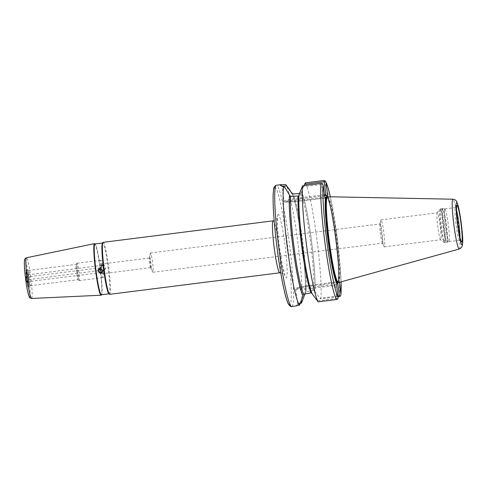 <?xml version="1.0" encoding="UTF-8"?>
<svg xmlns="http://www.w3.org/2000/svg" width="487" height="487" viewBox="0 0 487 487"><rect width="100%" height="100%" fill="white"/><g stroke="black" fill="none" stroke-linecap="round" stroke-linejoin="round"><path stroke-width="0.37" stroke-dasharray="2.44 1.83" d="M30.17 285.717A7.701 0.694 -97.2 0 1 30.157 285.729A7.701 0.694 -97.2 0 1 30.121 285.747A7.701 0.694 -97.2 0 1 28.502 278.479A7.701 0.694 -97.2 0 1 28.143 270.492A7.701 0.694 -97.2 0 1 28.191 270.468A7.701 0.694 -97.2 0 1 28.228 270.474A7.701 0.694 -97.2 0 1 29.835 277.931A7.701 0.694 -97.2 0 1 30.17 285.717L28.563 286.946A8.711 0.785 -97.2 0 1 26.718 278.972A8.711 0.785 -97.2 0 1 26.28 269.713A8.711 0.785 -97.2 0 1 26.377 269.688A8.711 0.785 -97.2 0 1 28.197 278.126A8.711 0.785 -97.2 0 1 28.581 286.928A8.711 0.785 -97.2 0 1 28.563 286.946L28.027 278.065L26.31 269.646L28.228 270.474M101.387 294.787A25.61 2.313 82.8 0 0 101.552 294.69A25.61 2.313 82.8 0 0 101.582 294.653A25.61 2.313 82.8 0 0 100.468 269.086A25.61 2.313 82.8 0 0 95.178 244.042A25.61 2.313 82.8 0 0 94.959 243.963M94.758 243.713A25.994 2.35 -97.2 0 1 100.103 268.927A25.994 2.35 -97.2 0 1 101.284 295.031M108.832 293.734A25.61 2.313 82.8 0 0 109.051 293.813A25.61 2.313 82.8 0 0 109.216 293.722A25.61 2.313 82.8 0 0 108.017 267.156A25.61 2.313 82.8 0 0 102.623 242.995A25.61 2.313 82.8 0 0 102.465 243.092M103.128 242.343A26.195 2.368 -97.2 0 1 108.638 267.059A26.195 2.368 -97.2 0 1 109.867 294.221A26.195 2.368 -97.2 0 1 109.703 294.318M104.364 269.092L105.825 268.343L103.725 264.301L102.27 265.044L104.364 269.092M26.03 279.641C26.542 282.35 26.669 282.21 26.42 279.228C25.914 276.519 25.781 276.659 26.03 279.641C26.542 282.35 26.669 282.21 26.42 279.228C25.914 276.519 25.781 276.659 26.03 279.641M102.02 269.847L103.548 269.975C102.197 269.883 101.351 269.116 101.022 267.673L101.57 265.792L102.909 265.178L101.326 266.06L100.632 268.094L100.882 268.854M28.447 277.048C27.936 274.345 27.808 274.485 28.057 277.468C28.563 280.177 28.696 280.037 28.447 277.048C27.936 274.345 27.808 274.485 28.057 277.468C28.563 280.177 28.696 280.037 28.447 277.048M300.777 193.321A51.421 4.645 -97.2 0 1 310.097 238.667A51.421 4.645 -97.2 0 1 313.695 290.167L314.833 291.39A52.718 4.767 82.8 0 0 311.163 238.435A52.718 4.767 82.8 0 0 301.55 191.854L300.777 193.321L299.468 193.485M282.29 186.113L282.198 186.667L280.463 185.352M150.398 253.015A9.703 0.877 82.8 0 0 150.282 253.313A9.703 0.877 82.8 0 0 150.806 262.718A9.703 0.877 82.8 0 0 152.638 271.953A9.703 0.877 82.8 0 0 152.894 272.233A9.703 0.877 82.8 0 0 152.955 272.196A9.703 0.877 82.8 0 0 152.504 262.134A9.703 0.877 82.8 0 0 150.459 252.984A9.703 0.877 82.8 0 0 150.398 253.015M150.574 267.625A4.852 0.438 -97.2 0 1 150.544 267.643A4.852 0.438 -97.2 0 1 150.416 267.503A4.852 0.438 -97.2 0 1 149.497 262.883A4.852 0.438 -97.2 0 1 149.235 258.183A4.852 0.438 -97.2 0 1 149.296 258.031A4.852 0.438 -97.2 0 1 149.326 258.013A4.852 0.438 -97.2 0 1 150.343 262.59A4.852 0.438 -97.2 0 1 150.574 267.625M379.994 223.977A9.703 0.877 82.8 0 0 379.878 224.27A9.703 0.877 82.8 0 0 380.408 233.675A9.703 0.877 82.8 0 0 382.234 242.916A9.703 0.877 82.8 0 0 382.49 243.19A9.703 0.877 82.8 0 0 382.557 243.153A9.703 0.877 82.8 0 0 382.1 233.09A9.703 0.877 82.8 0 0 380.055 223.941A9.703 0.877 82.8 0 0 379.994 223.977M440.778 239.689A13.581 1.23 -97.2 0 1 440.692 239.738A13.581 1.23 -97.2 0 1 440.577 239.701A13.581 1.23 -97.2 0 1 437.77 226.418A13.581 1.23 -97.2 0 1 437.18 212.862A13.581 1.23 -97.2 0 1 437.198 212.843A13.581 1.23 -97.2 0 1 437.283 212.789A13.581 1.23 -97.2 0 1 440.138 225.603A13.581 1.23 -97.2 0 1 440.778 239.689M380.877 219.966A13.581 1.23 82.8 0 0 380.718 220.38A13.581 1.23 82.8 0 0 381.455 233.541A13.581 1.23 82.8 0 0 384.018 246.477A13.581 1.23 82.8 0 0 384.377 246.866A13.581 1.23 82.8 0 0 384.462 246.812A13.581 1.23 82.8 0 0 383.823 232.725A13.581 1.23 82.8 0 0 380.968 219.917A13.581 1.23 82.8 0 0 380.877 219.966M101.655 272.008A8.729 0.791 82.8 0 0 103.104 277.553A8.729 0.791 82.8 0 0 103.159 277.523A8.729 0.791 82.8 0 0 102.994 270.565L102.313 270.553M100.359 268.702L100.912 266.505L102.355 265.774A8.729 0.791 82.8 0 0 100.912 260.228A8.729 0.791 82.8 0 0 100.852 260.259A8.729 0.791 82.8 0 0 101.016 267.217L99.549 267.972L99.019 268.854M76.952 263.284A8.729 0.791 82.8 0 0 76.94 263.297A8.729 0.791 82.8 0 0 77.317 272.014A8.729 0.791 82.8 0 0 79.119 280.549A8.729 0.791 82.8 0 0 79.198 280.579A8.729 0.791 82.8 0 0 79.253 280.542A8.729 0.791 82.8 0 0 78.845 271.49A8.729 0.791 82.8 0 0 77.007 263.254A8.729 0.791 82.8 0 0 76.952 263.284L76.057 264.441A7.701 0.694 82.8 0 0 76.057 264.441A7.701 0.694 82.8 0 0 76.392 272.13A7.701 0.694 82.8 0 0 77.981 279.66A7.701 0.694 82.8 0 0 78.048 279.684A7.701 0.694 82.8 0 0 78.097 279.654A7.701 0.694 82.8 0 0 77.737 271.667A7.701 0.694 82.8 0 0 76.118 264.404A7.701 0.694 82.8 0 0 76.069 264.429M444.716 208.966A16.491 1.491 82.8 0 0 445.495 226.071A16.491 1.491 82.8 0 0 448.965 241.625A16.491 1.491 82.8 0 0 448.996 241.619A16.491 1.491 82.8 0 0 449.069 241.564A16.491 1.491 82.8 0 0 448.32 224.659A16.491 1.491 82.8 0 0 444.862 208.905A16.491 1.491 82.8 0 0 444.826 208.905A16.491 1.491 82.8 0 0 444.716 208.966M338.495 282.582A43.264 3.908 82.8 0 0 338.721 282.436A43.264 3.908 82.8 0 0 336.724 237.845A43.264 3.908 82.8 0 0 327.641 196.742A44.67 4.036 82.8 0 1 335.957 238.46A44.67 4.036 82.8 0 1 338.575 282.125L339.189 281.468L339.311 282.357M102.331 271.582L103.427 270.924L101.351 266.852A4.852 0.438 -97.2 0 1 101.369 264.094A4.852 0.438 -97.2 0 1 101.399 264.076A4.852 0.438 -97.2 0 1 102.02 266.133L104.139 270.157L102.994 270.565M102.66 270.924A4.852 0.438 -97.2 0 1 102.647 273.682A4.852 0.438 -97.2 0 1 102.617 273.7A4.852 0.438 -97.2 0 1 101.99 271.649M301.41 303.097A61.119 5.521 82.8 0 0 297.624 240.791A61.119 5.521 82.8 0 0 285.851 184.792M300.369 303.553L296.613 305.879M102.355 265.774L102.02 266.133M101.351 266.852L101.016 267.217M304.984 293.892L305.154 293.43A52.718 4.767 82.8 0 0 301.922 242.295A52.718 4.767 82.8 0 0 292.328 193.789M313.695 290.167L305.958 291.786A51.421 4.645 82.8 0 0 302.427 239.634A51.421 4.645 82.8 0 0 292.9 193.936M301.55 191.854L304.028 185.559M338.081 296.711L320.842 298.89A61.119 5.521 82.8 0 0 316.605 236.968A61.119 5.521 82.8 0 0 305.337 182.838M320.842 298.89L319.91 298.257L337.984 295.974M314.833 291.39L319.91 298.257M292.145 193.662A52.389 4.736 -97.2 0 1 301.776 241.388A52.389 4.736 -97.2 0 1 305.112 293.095L305.112 292.815C306.36 284.554 303.991 254.476 300.035 229.121C298.233 217.446 296.437 208.15 294.647 201.228C292.663 194.027 292.109 193.808 291.914 193.4M305.154 293.43L305.958 291.786M298.275 196.011L299.103 194.885A52.389 4.736 82.8 0 0 302.756 247.475A52.389 4.736 82.8 0 0 312.289 293.74L312.173 293.375C307.163 287.02 296.772 210.877 299.103 195.129L299.055 194.544M311.199 292.851L312.337 294.081M336.444 284.42L309.902 287.586A14.647 1.096 172.4 0 1 296.601 288.158A14.647 1.096 172.4 0 1 312.246 285.065L336.493 281.997L337.686 282.947L338.575 282.125M313.025 290.252L312.252 285.059L339.189 281.468M300.461 303.377L297.685 304.095L300.844 302.208M310.529 292.937L309.951 288.627L335.159 285.437L336.901 298.482L317.414 300.942M282.028 186.247C281.583 186.539 282.582 187.02 285.029 187.684M302.043 186.941L321.688 184.457L323.392 197.217L298.178 200.407A15.621 1.169 172.4 0 1 283.945 201.131A15.621 1.169 172.4 0 1 283.994 201.015A15.621 1.169 172.4 0 1 300.68 197.722L300.729 198.763A14.647 1.096 -7.6 0 0 285.084 201.855A14.647 1.096 -7.6 0 0 298.385 201.283L324.926 198.118M337.783 298.957L336.901 298.482M335.159 285.437L334.155 284.518M321.688 184.457L322.351 183.581M323.392 197.217L322.704 198.209L298.385 201.283L287.038 202.257L284.834 202.075L283.945 201.131L281.979 186.387M456.55 210.262A16.491 1.491 82.8 0 0 455.369 207.572A16.491 1.491 82.8 0 0 455.26 207.632A16.491 1.491 82.8 0 0 456.039 224.732A16.491 1.491 82.8 0 0 459.509 240.292A16.491 1.491 82.8 0 0 459.612 240.231A16.491 1.491 82.8 0 0 459.978 237.394M28.429 287.287A9.046 0.816 82.8 0 0 27.96 277.572A9.046 0.816 82.8 0 0 26.048 269.408A9.046 0.816 82.8 0 0 26.517 279.124A9.046 0.816 82.8 0 0 28.429 287.287M274.406 187.598A59.183 5.351 -97.2 0 1 286.946 241.004A59.183 5.351 -97.2 0 1 290.021 304.588M291.798 306.487A61.119 5.521 82.8 0 0 292.194 306.268A61.119 5.521 82.8 0 0 289.321 242.879A61.119 5.521 82.8 0 0 276.464 185.218M300.102 193.406L300.68 197.722L324.476 194.709M442.646 208.68A17.033 1.54 82.8 0 0 443.474 226.552A17.033 1.54 82.8 0 0 447.066 242.41A17.033 1.54 82.8 0 0 447.139 242.356A17.033 1.54 82.8 0 0 446.366 224.897A17.033 1.54 82.8 0 0 442.793 208.619A17.033 1.54 82.8 0 0 442.646 208.68M439.895 209.331A16.735 1.51 82.8 0 0 439.871 209.355A16.735 1.51 82.8 0 0 440.601 226.059A16.735 1.51 82.8 0 0 444.059 242.423A16.735 1.51 82.8 0 0 444.308 242.41A16.735 1.51 82.8 0 0 443.438 224.434A16.735 1.51 82.8 0 0 439.895 209.331M440.662 208.893A17.075 1.546 82.8 0 0 441.466 226.601A17.075 1.546 82.8 0 0 445.057 242.709A17.075 1.546 82.8 0 0 445.167 242.648A17.075 1.546 82.8 0 0 444.363 224.939A17.075 1.546 82.8 0 0 440.772 208.832A17.075 1.546 82.8 0 0 440.662 208.893M442.342 208.68A17.075 1.546 82.8 0 0 443.146 226.388A17.075 1.546 82.8 0 0 446.737 242.496A17.075 1.546 82.8 0 0 446.847 242.435A17.075 1.546 82.8 0 0 446.043 224.726A17.075 1.546 82.8 0 0 442.452 208.619A17.075 1.546 82.8 0 0 442.342 208.68M459.253 249.003A25.105 2.271 82.8 0 0 459.387 248.918A25.105 2.271 82.8 0 0 458.224 223.046A25.105 2.271 82.8 0 0 452.953 199.201M337.655 282.497A43.069 3.89 82.8 0 0 337.68 282.497L337.637 282.49A43.075 3.896 82.8 0 0 338.008 282.338A43.075 3.896 82.8 0 0 335.914 237.139A43.075 3.896 82.8 0 0 326.826 197.046L326.874 197.034A43.069 3.89 82.8 0 0 326.844 197.034L326.874 197.034A43.069 3.89 82.8 0 1 335.933 237.668A43.069 3.89 82.8 0 1 337.96 282.338A43.069 3.89 82.8 0 1 337.68 282.497A43.294 3.914 82.8 0 0 335.75 239.324A43.294 3.914 82.8 0 0 326.85 197.034M337.734 282.363A43.069 3.89 82.8 0 0 335.713 237.693A43.069 3.89 82.8 0 0 326.649 197.058C331.245 195.567 342.099 281.09 337.619 282.423L337.461 282.521A43.069 3.89 82.8 0 0 337.734 282.363M325.2 206.817A43.294 3.914 82.8 0 0 325.213 207.334A43.294 3.914 82.8 0 0 333.51 272.927A43.294 3.914 82.8 0 0 333.632 273.432M279.751 272.811A26.195 2.368 82.8 0 0 279.915 272.714A26.195 2.368 82.8 0 0 278.686 245.545A26.195 2.368 82.8 0 0 273.177 220.836M277.992 214.45A32.014 2.892 82.8 0 0 279.654 248.851A32.014 2.892 82.8 0 0 286.435 277.742A32.014 2.892 82.8 0 0 284.773 243.342A32.014 2.892 82.8 0 0 277.992 214.45M29.689 296.711A18.579 1.68 82.8 0 0 28.727 276.75A18.579 1.68 82.8 0 0 24.788 259.985M31.564 298.476A20.515 1.857 82.8 0 0 31.71 298.403A20.515 1.857 82.8 0 0 30.736 277.054A20.515 1.857 82.8 0 0 26.42 257.775M314.791 291.049A52.389 4.736 82.8 0 0 311.132 238.46A52.389 4.736 82.8 0 0 301.599 192.195M341.095 281.857A59.183 5.351 82.8 0 0 330.338 196.797M323.739 180.513A61.119 5.521 -97.2 0 1 335.013 234.643A61.119 5.521 -97.2 0 1 339.25 296.565M337.661 282.752L312.447 285.942A15.621 1.169 -7.6 0 0 295.719 289.351A15.621 1.169 -7.6 0 0 309.951 288.627L309.902 287.586M297.606 196.097L298.379 201.283M324.61 195.744L300.729 198.763M297.685 304.095L295.719 289.351L296.528 288.091C298.05 287.306 303.291 286.295 312.252 285.059L312.246 285.065M444.826 208.905L455.369 207.572L456.703 206.61M26.529 281.839L100.906 272.635M27.948 274.851L102.745 265.19M150.416 267.503L152.638 271.953M149.235 258.183L150.282 253.313M152.894 272.233L382.49 243.19M384.377 246.866L440.692 239.738M79.198 280.579L103.104 277.553M77.981 279.66L79.119 280.549M30.121 285.747L78.048 279.684M448.996 241.619L445.057 242.709L444.059 242.423L440.577 239.701M448.965 241.625L459.509 240.292L461.037 240.888M437.18 212.862L439.962 209.252L440.772 208.832L444.862 208.905M325.194 206.275L325.213 207.334C325.407 223.484 329.681 257.239 333.51 272.927L333.753 273.962M280.749 272.775L283.209 273.511L284.846 275.076L282.198 264.581L279.349 246.331C278.284 237.766 277.639 230.442 277.407 224.361L277.547 217.372L276.506 219.144L274.151 220.623M150.544 267.643L102.617 273.7M382.234 242.916L384.018 246.477M379.878 224.27L380.718 220.38M104.139 270.157L105.825 268.343M100.912 266.505L101.326 266.06M103.427 270.924L101.74 272.738M99.549 267.972L99.135 268.416M98.885 268.684L98.185 269.433M101.57 265.792L102.27 265.044M149.326 258.013L101.399 264.076M28.191 270.468L76.118 264.404M77.007 263.254L100.912 260.228M380.968 219.917L437.283 212.789M150.459 252.984L380.055 223.941M28.556 279.666L103.354 270.005M25.921 277.03L100.298 267.82M296.382 305.769L297.715 304.034M330.356 196.797L337.375 239.117L341.113 281.857"/><path stroke-width="0.73" d="M102.52 243.007L94.959 243.963A25.61 2.313 82.8 0 0 94.795 244.06A25.61 2.313 82.8 0 0 96 270.62A25.61 2.313 82.8 0 0 101.387 294.787L108.948 293.825M101.284 295.031A25.994 2.35 -97.2 0 1 101.253 295.079A25.994 2.35 -97.2 0 1 101.223 295.116A25.994 2.35 -97.2 0 1 101.04 295.213A25.994 2.35 -97.2 0 1 95.58 270.595A25.994 2.35 -97.2 0 1 94.368 243.731A25.994 2.35 -97.2 0 1 94.515 243.64A25.994 2.35 -97.2 0 1 94.758 243.713L95.062 243.95M279.751 272.811L109.703 294.318A26.195 2.368 -97.2 0 1 109.478 294.239A26.195 2.368 -97.2 0 1 104.066 268.629A26.195 2.368 -97.2 0 1 102.927 242.477A26.195 2.368 -97.2 0 1 102.958 242.441A26.195 2.368 -97.2 0 1 103.128 242.343L273.177 220.836A26.195 2.368 82.8 0 0 273.006 220.934A26.195 2.368 82.8 0 0 274.242 248.096A26.195 2.368 82.8 0 0 279.751 272.811L280.749 272.775M98.563 269.11L98.197 270.711C98.557 272.123 99.525 272.757 101.101 272.604C99.756 272.501 98.922 271.734 98.587 270.291L98.764 268.976M290.678 196.328A51.421 4.645 82.8 0 0 294.209 248.48A51.421 4.645 82.8 0 0 303.73 294.178L311.199 292.851A51.421 4.645 -97.2 0 1 301.873 247.512A51.421 4.645 -97.2 0 1 298.275 196.011L290.678 196.328L289.607 195.269L285.029 187.684L283.726 186.478C281.151 185.857 280.007 185.334 280.287 184.908L285.583 184.476L291.914 193.4M292.145 193.662A52.389 4.736 -97.2 0 0 291.75 192.968L292.9 193.936L299.468 193.485M286.642 185.949L282.028 186.247M99.019 268.854L101.655 272.008L102.331 271.582M452.953 199.201L327.641 196.742A43.264 3.908 82.8 0 0 327.495 196.772A43.264 3.908 82.8 0 0 327.313 196.906A43.264 3.908 82.8 0 0 329.279 241.254A43.264 3.908 82.8 0 0 338.349 282.594A43.264 3.908 82.8 0 0 338.495 282.582L459.253 249.003L461.165 247.834C464.306 244.541 462.084 230.406 460.245 216.204L457.823 204.473L456.776 201.74C456.356 200.48 455.077 199.627 452.953 199.201A25.105 2.271 82.8 0 0 452.764 199.293A25.105 2.271 82.8 0 0 453.963 225.493A25.105 2.271 82.8 0 0 459.253 249.003M330.338 196.797A59.183 5.351 82.8 0 0 325.961 182.333L327.672 195.159L325.541 197.454A44.67 4.036 82.8 0 0 325.194 206.275A44.67 4.036 82.8 0 0 333.753 273.962A44.67 4.036 82.8 0 0 337.059 283.757L338.081 282.557M290.234 190.654L285.851 184.792A61.119 5.521 82.8 0 0 285.583 184.476M300.844 302.208L302.08 301.636L301.41 303.097L300.369 303.553M100.882 268.854L102.02 269.847M102.313 270.553L100.359 268.702M99.646 268.684L101.74 272.738L100.285 273.481L98.185 269.433L99.646 268.684M292.328 193.789A52.718 4.767 82.8 0 0 291.707 192.627M302.08 301.636L305.154 293.43M289.564 194.928A52.718 4.767 82.8 0 0 293.144 248.711A52.718 4.767 82.8 0 0 303.011 295.731L302.969 295.396A52.389 4.736 -97.2 0 1 293.168 248.687A52.389 4.736 -97.2 0 1 289.607 195.269M304.028 185.559L305.337 182.838L323.739 180.513L324.987 180.744L324.184 181.767L304.545 184.256M318.108 301.83L336.511 299.505A61.119 5.521 -97.2 0 1 325.237 245.156A61.119 5.521 -97.2 0 1 321.049 183.404L302.64 185.736A61.119 5.521 82.8 0 0 306.834 247.481A61.119 5.521 82.8 0 0 318.108 301.83L312.337 294.081A52.718 4.767 82.8 0 1 302.731 247.499A52.718 4.767 82.8 0 1 299.055 194.544L302.64 185.736M339.311 282.357L340.9 294.294A59.183 5.351 82.8 0 0 341.095 281.857M327.629 196.742A44.67 4.036 82.8 0 0 327.057 195.823M296.413 305.733L299.548 305.093L303.011 295.731M283.726 186.478A61.119 5.521 82.8 0 0 287.677 250.044A61.119 5.521 82.8 0 0 299.548 305.093M280.463 185.346L280.287 184.908M337.984 295.974L340.425 296.12L338.081 296.711M325.541 197.454L324.926 198.118L323.216 185.291A59.183 5.351 82.8 0 0 327.325 244.882A59.183 5.351 82.8 0 0 338.155 297.247L336.444 284.42L337.059 283.757M303.73 294.178L302.969 295.396M339.402 295.792L337.686 282.947M324.476 194.709L325.888 194.532L324.184 181.767M327.672 195.159L324.61 195.744M102.465 243.092A25.61 2.313 82.8 0 0 102.428 243.129A25.61 2.313 82.8 0 0 103.542 268.696A25.61 2.313 82.8 0 0 108.832 293.734L109.478 294.239M338.155 297.247L337.783 298.957L336.511 299.505M340.425 296.12L340.906 294.812L341.113 281.857M325.961 182.333L324.987 180.744M325.888 194.532L324.981 195.695M321.049 183.404L322.351 183.581L323.216 185.291M459.978 237.394A16.491 1.491 82.8 0 0 456.55 210.262M456.922 205.471A18.433 1.668 -97.2 0 1 460.83 222.102A18.433 1.668 -97.2 0 1 461.786 241.911A18.433 1.668 -97.2 0 1 457.883 225.274A18.433 1.668 -97.2 0 1 456.922 205.471M291.798 306.487C291.019 306.92 289.911 306.146 288.481 304.162C285.096 298.233 280.232 273.304 276.835 246.239C273.998 223.113 272.775 205.672 273.158 193.923C273.962 185.626 273.828 188.274 274.905 186.034L276.464 185.218A61.119 5.521 82.8 0 0 276.068 185.437A61.119 5.521 82.8 0 0 278.941 248.833A61.119 5.521 82.8 0 0 291.798 306.487L296.613 305.879M462.157 244.705A21.264 1.924 82.8 0 0 461.055 221.859A21.264 1.924 82.8 0 0 456.55 202.671A21.264 1.924 82.8 0 0 457.652 225.518A21.264 1.924 82.8 0 0 462.157 244.705M327.495 196.772L326.826 197.046A43.075 3.896 82.8 0 0 326.643 197.18A43.075 3.896 82.8 0 0 328.603 241.333A43.075 3.896 82.8 0 0 337.637 282.49L338.349 282.594M333.632 273.432A43.294 3.914 82.8 0 0 337.576 282.606A43.294 3.914 82.8 0 0 337.661 282.497L337.461 282.521A43.069 3.89 82.8 0 1 328.402 241.887A43.069 3.89 82.8 0 1 326.375 197.217A43.069 3.89 82.8 0 1 326.649 197.058L326.85 197.034A43.069 3.89 82.8 0 0 326.594 197.192A43.069 3.89 82.8 0 0 328.603 241.722A43.069 3.89 82.8 0 0 337.655 282.497M326.85 197.034A43.294 3.914 82.8 0 0 326.156 197.022A43.294 3.914 82.8 0 0 325.2 206.817M31.564 298.476L29.92 297.825C29.719 298.488 28.989 296.425 27.716 291.628C26.018 284.055 24.313 269.749 24.35 263.321C24.551 259.261 24.332 260.101 25.281 258.42L26.42 257.775A20.515 1.857 82.8 0 0 26.298 257.848A20.515 1.857 82.8 0 0 27.254 279.051A20.515 1.857 82.8 0 0 31.564 298.476L101.04 295.213M24.788 259.985A18.579 1.68 82.8 0 0 25.75 279.946A18.579 1.68 82.8 0 0 29.689 296.711M290.021 304.588A59.183 5.351 -97.2 0 1 277.48 251.182A59.183 5.351 -97.2 0 1 274.406 187.598M101.491 294.769L101.253 295.079M276.464 185.218L281.273 184.61M26.42 257.775L94.515 243.64M273.177 220.836L274.151 220.623M102.428 243.129L102.927 242.477M325.681 181.529L327.842 187.02L330.356 196.797M460.872 240.712L461.037 240.888C461.366 242.502 459.138 235.878 457.701 223.825C456.258 213.123 456.508 205.569 456.703 206.61L456.429 207.036"/></g></svg>
